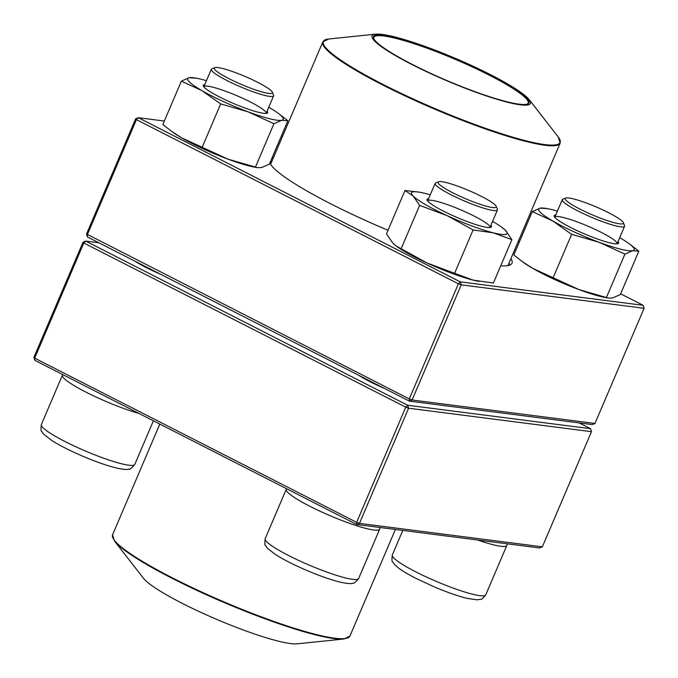 <?xml version="1.0" encoding="UTF-8"?>
<svg xmlns="http://www.w3.org/2000/svg" width="678" height="678" viewBox="0 0 678 678"><rect width="100%" height="100%" fill="white"/><g stroke="black" fill="none" stroke-linecap="round" stroke-linejoin="round"><path stroke-width="1.02" d="M98.819 242.758L85.699 241.08L407.664 405.249L408.597 408.224L359.476 523.382L542.358 546.832L591.47 431.674L408.597 408.224L405.758 407.173L83.801 243.004L34.68 358.154L356.645 522.331L405.758 407.173L407.664 405.249L590.546 428.699L579.182 422.903M542.358 546.832L539.671 547.968L356.789 524.518L34.832 360.34L34.68 358.154L33.9 357.365L83.021 242.207L85.699 241.08L83.801 243.004L83.021 242.207M160.652 274.285A36.12 5.026 -156.9 0 1 135.125 261.267M384.477 388.418A36.12 5.026 -156.9 0 1 358.95 375.4M590.546 428.699L591.47 431.674M359.476 523.382L356.645 522.331L356.789 524.518L359.476 523.382M34.832 360.34L33.9 357.365M623.319 222.63L624.514 225.52A33.866 4.712 -156.9 0 1 624.565 226.266A33.866 4.712 -156.9 0 1 578.003 211.002A33.866 4.712 -156.9 0 1 562.274 199.688A33.866 4.712 -156.9 0 1 562.842 199.213L565.757 198.078A31.603 4.399 23.1 0 0 592.572 214.968A31.603 4.399 23.1 0 0 623.319 222.63A31.603 4.399 23.1 0 0 608.683 212.765A31.603 4.399 23.1 0 0 565.757 198.078M496.186 206.324L497.381 209.222A33.866 4.712 -156.9 0 1 497.432 209.96A33.866 4.712 -156.9 0 1 493.415 210.511A33.866 4.712 -156.9 0 1 457.421 197.883A33.866 4.712 -156.9 0 1 435.132 183.391A33.866 4.712 -156.9 0 1 435.708 182.916L438.624 181.772A31.603 4.399 23.1 0 0 456.947 194.832A31.603 4.399 23.1 0 0 492.482 207.527A31.603 4.399 23.1 0 0 496.186 206.324A31.603 4.399 23.1 0 0 468.888 190.569A31.603 4.399 23.1 0 0 438.624 181.772M272.361 92.2L273.556 95.09A33.866 4.712 -156.9 0 1 273.607 95.827A33.866 4.712 -156.9 0 1 227.045 80.572A33.866 4.712 -156.9 0 1 211.316 69.258A33.866 4.712 -156.9 0 1 211.883 68.783L214.799 67.639A31.603 4.399 23.1 0 0 228.952 78.648A31.603 4.399 23.1 0 0 259.004 91.038A31.603 4.399 23.1 0 0 272.361 92.2A31.603 4.399 23.1 0 0 245.063 76.445A31.603 4.399 23.1 0 0 214.799 67.639M114.506 541.044L143.49 578.292A86.123 11.984 23.1 0 0 216.765 619.404A86.123 11.984 23.1 0 0 297.159 643.837L344.11 638.981A128.676 17.908 -156.9 0 1 295.388 629.15A128.676 17.908 -156.9 0 1 114.506 541.044L112.565 534.849A129.015 17.959 23.1 0 0 171.339 577.325A129.015 17.959 23.1 0 0 295.778 628.735A129.015 17.959 23.1 0 0 349.916 636.083L395.393 529.467M518.263 104.514A86.123 11.984 -156.9 0 1 417.792 67.461A86.123 11.984 -156.9 0 1 375.578 34.163A86.123 11.984 -156.9 0 1 455.972 58.596A86.123 11.984 -156.9 0 1 529.247 99.708A86.123 11.984 -156.9 0 1 518.263 104.514M517.034 103.878A84.547 11.763 -156.9 0 1 432.598 74.233A84.547 11.763 -156.9 0 1 373.629 38.299A84.547 11.763 -156.9 0 1 455.887 58.8A84.547 11.763 -156.9 0 1 527.611 103.98A84.547 11.763 -156.9 0 1 517.034 103.878M373.832 38.748A83.869 11.67 -156.9 0 1 373.866 37.332A83.869 11.67 -156.9 0 1 455.582 59.503A83.869 11.67 -156.9 0 1 528.145 103.141A83.869 11.67 -156.9 0 1 527.145 104.141M164.339 121.031L138.329 117.701L135.642 118.828L86.53 233.986L409.266 398.944L458.387 283.794L136.422 119.625L87.309 234.774L87.454 236.961L409.419 401.139L412.105 400.003L594.979 423.453L644.1 308.295L461.218 284.845L412.105 400.003L409.266 398.944L409.419 401.139L592.301 424.589L594.979 423.453M388.011 230.274A131.837 18.348 -156.9 0 1 269.836 163.034M272.073 157.788A131.837 18.348 -156.9 0 1 273.556 157.415M510.907 258.657A131.837 18.348 -156.9 0 1 509.805 265.09A131.837 18.348 -156.9 0 1 500.737 265.81M135.642 118.828L136.422 119.625L138.329 117.701L460.286 281.87L643.168 305.32L620.633 293.828M519.272 242.139L518.187 241.588M282.607 136.193L281.345 136.032M508.119 265.564A129.583 18.035 23.1 0 0 509.068 264.403A129.583 18.035 23.1 0 0 509.203 262.64M271.861 161.398A129.583 18.035 23.1 0 0 270.675 162.72A129.583 18.035 23.1 0 0 270.497 164.212M86.53 233.986L87.454 236.961M458.387 283.794L461.218 284.845L460.286 281.87L458.387 283.794M644.1 308.295L643.168 305.32M490.897 225.282A34.993 4.873 -156.9 0 1 490.864 227.35A34.993 4.873 -156.9 0 1 482.228 226.41A34.993 4.873 -156.9 0 1 448.26 213.511A34.993 4.873 -156.9 0 1 427.132 200.163A34.993 4.873 -156.9 0 1 428.598 198.713M430.267 194.798A51.926 7.229 23.1 0 0 425.199 193.416A51.926 7.229 23.1 0 0 420.089 192.298A51.926 7.229 23.1 0 0 413.139 195.984A51.926 7.229 23.1 0 0 447.209 215.689A51.926 7.229 23.1 0 0 493.338 232.834A51.926 7.229 23.1 0 0 505.39 230.266A51.926 7.229 23.1 0 0 501.415 226.986A51.926 7.229 23.1 0 0 492.567 221.375M419.64 205.366L401.139 248.741L396.003 245.877L392.969 243.275L386.468 233.893L404.969 190.518L413.139 195.984L419.64 205.366L447.209 215.689L473.1 229.935L493.338 232.834L511.89 239.656L505.39 230.266L501.415 226.986M419.402 192.171L404.969 190.518M401.139 248.741L427.038 262.988L454.599 273.31L473.159 280.124L493.389 283.031L511.89 239.656M454.599 273.31L473.1 229.935M396.003 245.885L396.944 246.563A51.926 7.229 23.1 0 0 427.038 262.988A51.926 7.229 23.1 0 0 473.159 280.124A51.926 7.229 23.1 0 0 478.27 281.251A51.926 7.229 23.1 0 0 479.032 281.387M489.923 227.545A33.866 4.712 23.1 0 0 489.974 227.444A33.866 4.712 23.1 0 0 460.676 209.816A33.866 4.712 23.1 0 0 427.682 200.866A33.866 4.712 23.1 0 0 427.64 200.976M267.073 111.15A34.993 4.873 -156.9 0 1 267.039 113.218A34.993 4.873 -156.9 0 1 244.851 107.972A34.993 4.873 -156.9 0 1 212.807 93.327A34.993 4.873 -156.9 0 1 203.307 86.03A34.993 4.873 -156.9 0 1 204.773 84.581M206.443 80.674A51.926 7.229 23.1 0 0 196.264 78.165A51.926 7.229 23.1 0 0 189.145 77.724A51.926 7.229 23.1 0 0 201.849 90.581A51.926 7.229 23.1 0 0 248.148 111.853A51.926 7.229 23.1 0 0 281.743 120.269A51.926 7.229 23.1 0 0 277.59 112.853A51.926 7.229 23.1 0 0 269.039 107.412A51.926 7.229 23.1 0 0 268.742 107.243M196.264 78.165L189.145 77.724L181.348 81.165L162.847 124.54L171.407 131.193L181.679 137.871L227.978 159.152L257.445 167.669L261.572 167.568L269.369 164.127L287.87 120.752L279.302 114.099M255.445 167.085L273.946 123.71L281.743 120.269L287.87 120.752M202.18 147.287L220.681 103.912L248.148 111.853L273.946 123.71M181.348 81.165L201.849 90.581L220.681 103.912M171.407 131.193L173.119 132.43A51.926 7.229 23.1 0 0 181.679 137.871A51.926 7.229 23.1 0 0 227.978 159.152A51.926 7.229 23.1 0 0 254.445 167.119L257.445 167.669M266.098 113.412A33.866 4.712 23.1 0 0 266.149 113.311A33.866 4.712 23.1 0 0 236.851 95.691A33.866 4.712 23.1 0 0 203.858 86.742A33.866 4.712 23.1 0 0 203.824 86.843M618.031 241.588A34.993 4.873 -156.9 0 1 617.997 243.648A34.993 4.873 -156.9 0 1 584.487 233.91A34.993 4.873 -156.9 0 1 554.265 216.468A34.993 4.873 -156.9 0 1 555.731 215.011M557.401 211.104A51.926 7.229 23.1 0 0 547.222 208.595A51.926 7.229 23.1 0 0 540.103 208.154A51.926 7.229 23.1 0 0 552.807 221.011A51.926 7.229 23.1 0 0 599.106 242.283A51.926 7.229 23.1 0 0 632.701 250.699A51.926 7.229 23.1 0 0 628.548 243.283A51.926 7.229 23.1 0 0 619.997 237.842A51.926 7.229 23.1 0 0 619.7 237.673M547.222 208.595L540.103 208.154L532.306 211.595L513.805 254.97L522.365 261.623L532.637 268.31L553.138 277.726L571.639 234.351L599.106 242.283L624.904 254.14L632.701 250.699L638.829 251.182L630.26 244.529M553.138 277.726L578.936 289.582L606.403 297.515L624.904 254.14M532.306 211.595L552.807 221.011L571.639 234.351M606.403 297.515L608.403 298.1L612.531 297.998L620.328 294.557L638.829 251.182M522.365 261.632L524.077 262.869A51.926 7.229 23.1 0 0 532.637 268.31A51.926 7.229 23.1 0 0 578.936 289.582A51.926 7.229 23.1 0 0 605.403 297.557L608.403 298.1M617.056 243.843A33.866 4.712 23.1 0 0 617.107 243.741A33.866 4.712 23.1 0 0 607.869 235.944A33.866 4.712 23.1 0 0 574.783 221.02A33.866 4.712 23.1 0 0 554.816 217.172A33.866 4.712 23.1 0 0 554.782 217.282M402.8 530.416L392.325 554.96A50.791 7.068 23.1 0 0 415.936 571.927A50.791 7.068 23.1 0 0 485.77 594.818L506.822 545.468A50.791 7.068 -156.9 0 1 477.854 540.035M373.663 529.993A50.791 7.068 -156.9 0 1 319.677 511.051A50.791 7.068 -156.9 0 1 286.243 489.313L265.191 538.663A50.791 7.068 23.1 0 0 309.143 565.088A50.791 7.068 23.1 0 0 358.637 578.52L379.688 529.162A50.791 7.068 -156.9 0 1 373.663 529.993M138.998 413.461A50.791 7.068 -156.9 0 1 86.021 392.147A50.791 7.068 -156.9 0 1 62.418 375.18L41.366 424.53A50.791 7.068 23.1 0 0 85.318 450.963A50.791 7.068 23.1 0 0 134.812 464.388L153.406 420.801M507.941 265.598L560.172 143.151A129.015 17.959 -156.9 0 1 541.858 144.812A129.015 17.959 -156.9 0 1 404.944 95.844A129.015 17.959 -156.9 0 1 322.821 41.917L270.59 164.364M375.578 34.163L328.635 39.019A128.676 17.908 23.1 0 0 391.706 88.776A128.676 17.908 23.1 0 0 541.824 144.143A128.676 17.908 23.1 0 0 558.24 136.956L529.247 99.708M562.274 199.688L554.816 217.172M624.565 226.266L617.107 243.741M506.822 545.468L507.314 543.815M485.77 594.818C480.939 601.064 481.117 598.86 477.1 599.827L467.184 598.386C457.955 596.098 446.912 592.233 434.073 586.792L415.936 578.359C408.724 574.681 403.046 571.334 398.901 568.308L394.715 564.689L392.757 562.003C391.901 561.994 391.757 559.647 392.325 554.96M435.132 183.391L427.682 200.866M497.432 209.96L489.974 227.444M379.688 529.162L380.18 527.518M286.54 488.694L286.243 489.313M265.191 538.663C264.623 543.341 264.767 545.688 265.623 545.705L267.581 548.392L275.48 554.545C283.523 559.621 293.955 564.918 306.77 570.418C319.88 575.978 331.093 579.893 340.407 582.173C346.865 583.589 350.975 583.936 352.746 583.216C353.492 583.877 355.458 582.317 358.637 578.52M211.316 69.258L203.858 86.742M273.607 95.827L266.149 113.311M62.715 374.561L62.418 375.18M41.366 424.53C40.799 429.216 40.943 431.564 41.799 431.572L43.756 434.259L51.655 440.42C59.698 445.497 70.131 450.785 82.945 456.286C96.056 461.845 107.268 465.769 116.591 468.04C123.04 469.456 127.15 469.803 128.922 469.083C129.676 469.752 131.634 468.184 134.812 464.388M112.565 534.849L159.813 424.072M349.916 636.083L344.11 638.981M328.635 39.019L322.821 41.917M560.172 143.151L558.24 136.956M478.27 281.251L478.897 281.37M420.089 192.298L419.462 192.179M277.59 112.853L279.311 114.09M628.548 243.283L630.269 244.521"/></g></svg>
